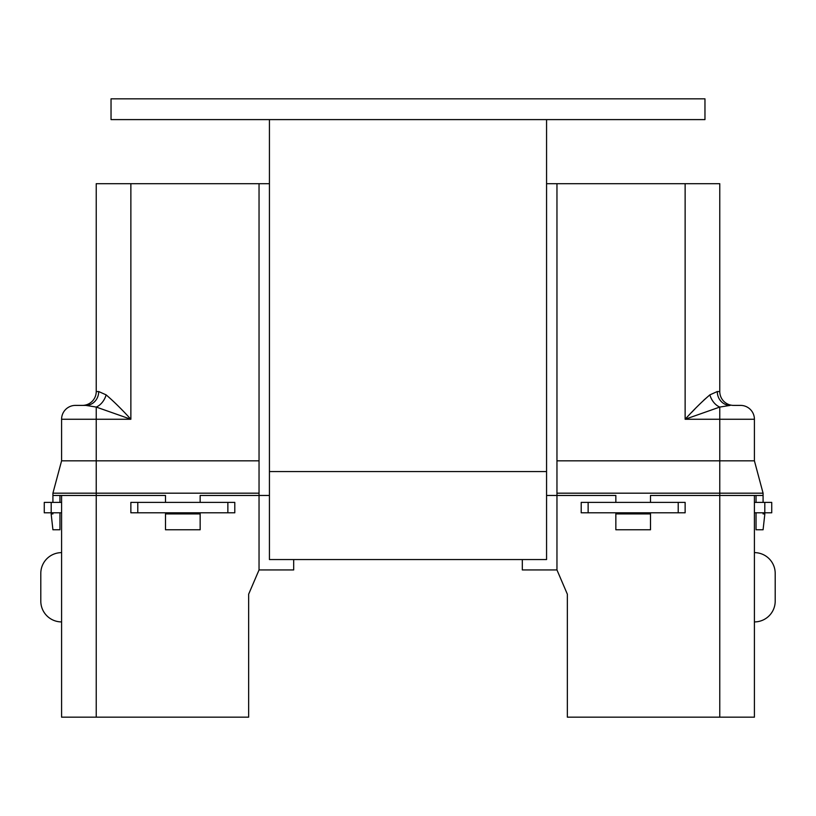 <?xml version="1.0" encoding="UTF-8"?>
<svg xmlns="http://www.w3.org/2000/svg" width="816" height="816" viewBox="0 0 816 816"><rect width="100%" height="100%" fill="white"/><g stroke="black" fill="none" stroke-linecap="round" stroke-linejoin="round"><path stroke-width="1.22" d="M704.963 119.605L111.037 119.605L111.037 98.828L704.963 98.828L704.963 119.605M546.567 119.605L546.567 471.566L269.433 471.566L269.433 559.552L546.567 559.552L546.567 471.566L269.433 471.566L269.433 119.605M522.322 559.552L522.322 569.945L556.961 569.945L567.355 594.201L567.355 717.172L719.773 717.172L719.773 495.465L650.495 495.465L650.495 502.401M615.845 502.401L615.845 495.465L556.961 495.465L556.961 569.945M556.961 495.465L546.567 495.465L556.961 495.465L556.961 183.692L546.567 183.692M719.773 717.172L754.412 717.172L754.412 495.465M754.412 621.914A20.788 20.788 0 0 0 775.2 601.127L775.2 573.413A20.788 20.788 0 0 0 754.412 552.626M775.2 601.127L775.2 573.413L775.2 601.127M754.412 512.795L771.732 512.795L771.732 502.401L754.412 502.401M588.132 512.795L685.134 512.795L685.134 502.401L581.206 502.401L581.206 512.795L588.132 512.795L588.132 502.401M763.082 502.401L763.082 495.465L719.773 495.465L719.773 493.18L556.961 493.18M717.121 391.547L717.295 391.547A13.852 12.862 90 0 0 730.167 405.399L719.773 407.062L685.134 419.261C693.998 409.52 702.239 401.39 709.879 394.862L717.295 391.547L719.773 391.547A13.852 13.852 0 0 0 733.635 405.399L740.561 405.399L733.635 405.399A13.852 13.852 0 0 1 719.773 391.547L719.773 183.692L556.961 183.692M754.412 460.826L754.412 419.261L719.773 419.261L719.773 493.18L763.082 493.18L754.412 460.826L556.961 460.826M615.845 513.927L650.495 513.927L650.495 529.768L615.845 529.768L615.845 512.795M650.495 513.927L650.495 512.795M685.134 183.692L685.134 419.261L719.773 419.261L719.773 407.062A13.852 9.231 61.2 0 1 709.879 394.862L703.922 400.034M694.997 408.898L691.519 412.519M754.412 419.261A13.852 13.852 0 0 0 740.561 405.399M763.082 495.465L763.082 493.18M756.044 512.795L756.044 529.768L763.082 529.768L764.847 513.927L763.082 513.927L763.082 512.795M756.044 502.401L756.044 495.465M293.678 559.552L293.678 569.945L259.039 569.945L248.645 594.201L248.645 717.172L96.227 717.172L96.227 495.465L165.505 495.465L165.505 502.401M200.155 502.401L200.155 495.465L259.039 495.465L259.039 569.945M259.039 495.465L269.433 495.465L259.039 495.465L259.039 183.692L269.433 183.692M96.227 717.172L61.588 717.172L61.588 495.465M61.588 621.914A20.788 20.788 0 0 1 40.8 601.127L40.8 573.413A20.788 20.788 0 0 1 61.588 552.626M40.8 601.127L40.8 573.413L40.8 601.127M61.588 512.795L44.268 512.795L44.268 502.401L61.588 502.401M234.794 512.795L234.794 502.401L130.866 502.401L130.866 512.795L234.794 512.795M52.918 502.401L52.918 495.465L96.227 495.465L96.227 493.18L259.039 493.18M98.705 391.547A13.852 12.862 90 0 1 85.833 405.399L75.439 405.399L85.833 405.399L96.227 407.062L130.866 419.261C121.921 409.438 113.669 401.299 106.121 394.862L98.705 391.547L96.227 391.547A13.852 13.852 0 0 1 82.365 405.399L85.833 405.399L82.365 405.399A13.852 13.852 0 0 0 96.227 391.547L96.227 183.692L259.039 183.692M61.588 460.826L61.588 419.261L96.227 419.261L96.227 493.18L52.918 493.18L61.588 460.826L259.039 460.826M200.155 513.927L165.505 513.927L165.505 529.768L200.155 529.768L200.155 512.795M165.505 513.927L165.505 512.795M130.866 183.692L130.866 419.261L96.227 419.261L96.227 407.062A13.852 9.231 118.8 0 0 106.121 394.862M61.588 419.261A13.852 13.852 0 0 1 75.439 405.399M52.918 495.465L52.918 493.18M59.956 512.795L59.956 529.768L52.918 529.768L51.153 513.927L52.918 513.927L52.918 512.795M59.956 502.401L59.956 495.465M764.806 512.795L764.806 502.401M678.208 512.795L678.208 502.401M51.194 512.795L51.194 502.401M227.868 512.795L227.868 502.401M137.792 512.795L137.792 502.401"/></g></svg>
